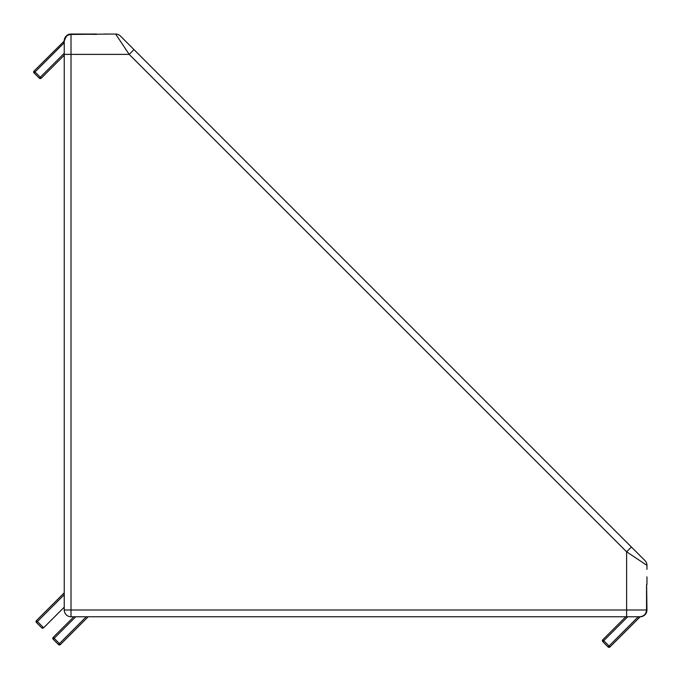 <?xml version="1.0" encoding="UTF-8"?>
<svg xmlns="http://www.w3.org/2000/svg" width="681" height="681" viewBox="0 0 681 681"><rect width="100%" height="100%" fill="white"/><g stroke="black" fill="none" stroke-linecap="round" stroke-linejoin="round"><path stroke-width="1.02" d="M64.252 40.375L64.252 40.349A1.353 1.353 0 0 1 64.252 40.366L64.235 40.826A6.776 6.776 0 0 1 71.011 34.05L96.472 34.39M646.61 584.528L646.95 609.989A6.776 6.776 0 0 1 640.174 616.765L71.011 616.765A6.776 6.776 0 0 1 64.235 609.989L64.235 41.26C66.134 35.642 68.389 33.352 71.011 34.39L71.011 34.459C66.874 34.884 64.618 37.149 64.235 41.26M133.978 49.585L129.186 54.378L71.011 54.378L71.011 609.989L646.541 609.989C646.124 614.117 643.86 616.373 639.74 616.765L626.622 616.765L626.622 551.814L129.186 54.378L115.634 34.05A6.776 6.776 0 0 1 120.426 36.033L644.967 560.574A6.776 6.776 0 0 1 646.95 565.366L646.95 569.333M646.95 584.528L646.95 576.867M111.667 34.05L71.011 34.459L71.011 54.378L64.235 54.378L64.235 40.826A6.776 6.776 0 0 1 71.011 34.05L96.472 34.05M104.133 34.05L115.634 34.05A6.776 6.776 0 0 1 120.426 36.033M644.967 560.574A6.776 6.776 0 0 1 646.95 565.366L626.622 551.814L631.415 547.022M64.235 592.81L36.442 620.595A1.353 1.353 0 0 0 36.442 622.519L41.72 627.788A1.353 1.353 0 0 0 43.635 627.788L64.235 607.18M75.736 616.765L54.174 638.327L53.212 637.365L73.82 616.765M88.189 616.765L60.405 644.558A1.353 1.353 0 0 1 58.481 644.558L53.212 639.28A1.353 1.353 0 0 1 53.212 637.365M64.235 55.204L41.235 78.196A1.353 1.353 0 0 1 39.319 78.196L34.05 72.927A1.353 1.353 0 0 1 34.05 71.011L64.235 41.056L63.571 42.077L64.235 42.741L35.012 71.965L34.05 71.011M639.799 617.139L609.989 646.95L609.035 645.988L638.259 616.765L638.923 617.429L639.799 617.139A1.353 1.353 0 0 1 640.659 616.748M627.72 616.765L603.758 640.719L602.804 639.765A1.353 1.353 0 0 0 602.804 641.681L603.758 640.719L609.035 645.988L608.073 646.95A1.353 1.353 0 0 0 609.989 646.95A1.353 1.353 0 0 1 608.073 646.95L602.804 641.681A1.353 1.353 0 0 1 602.804 639.765L625.796 616.765M41.72 627.788L43.635 627.788L37.404 621.557L36.442 622.519A1.353 1.353 0 0 1 36.442 620.595L37.404 621.557L64.235 594.726M41.235 78.196L35.012 71.965L34.05 72.927M60.405 644.558L54.174 638.327L53.212 639.28M639.944 616.765L638.923 617.429M64.252 40.341A1.353 1.353 0 0 1 63.861 41.2A1.353 1.353 0 0 0 64.252 40.341L64.252 40.349M646.541 609.989L646.541 584.817L646.95 609.989A6.776 6.776 0 0 1 640.174 616.765L640.174 616.756M64.235 609.989A6.776 6.776 0 0 0 71.011 616.765L71.011 609.989L64.235 609.989M58.481 644.558L86.274 616.765M39.319 78.196L64.235 53.28M602.804 639.765A1.353 1.353 0 0 0 602.804 641.681M639.74 616.765C643.877 616.399 646.167 614.143 646.61 609.989"/></g></svg>
